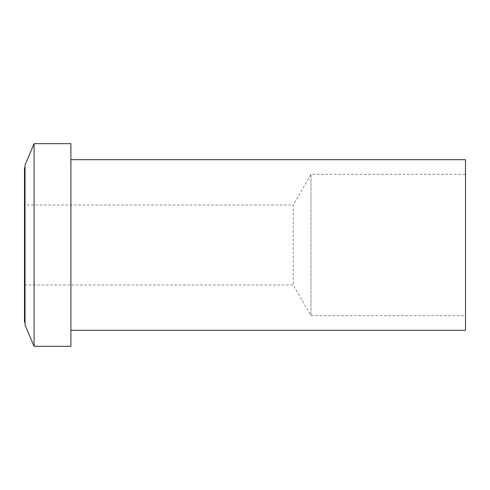 <?xml version="1.0" encoding="UTF-8"?>
<svg xmlns="http://www.w3.org/2000/svg" width="490" height="490" viewBox="0 0 490 490"><rect width="100%" height="100%" fill="white"/><g stroke="black" fill="none" stroke-linecap="round" stroke-linejoin="round"><path stroke-width="0.37" stroke-dasharray="2.45 1.84" d="M465.5 159.679L465.5 330.321M465.5 174.342L465.5 315.658L465.5 174.342L310.96 174.342L310.96 315.658L310.96 174.342L293.259 205.004L293.259 284.996L293.259 205.004L24.5 205.004L24.5 284.996L24.5 205.004M70.891 330.321L70.891 159.679L70.891 330.321M70.891 143.68L70.891 346.32M34.086 346.32L34.086 143.68M25.033 324.986L25.033 165.014M25.033 167.678L25.033 322.322L25.033 167.678M24.5 322.322L24.5 167.678M24.5 284.996L293.259 284.996L310.96 315.658L465.5 315.658"/><path stroke-width="0.73" d="M70.891 330.321L465.5 330.321L465.5 159.679L70.891 159.679M34.086 346.32L70.891 346.32L70.891 143.68L34.086 143.68L34.086 346.32L25.033 324.986L25.033 165.014L34.086 143.68M25.033 167.678L24.5 167.678L24.5 322.322L25.033 322.322"/></g></svg>
